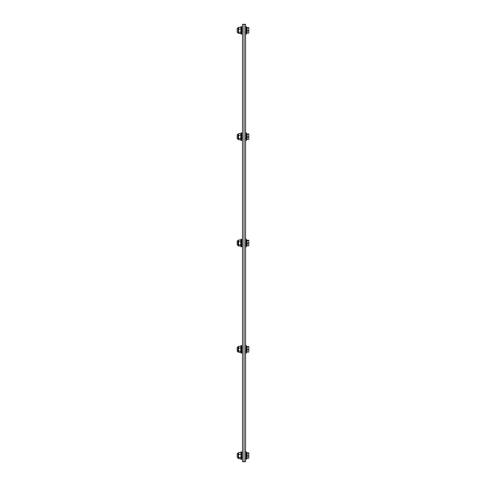 <?xml version="1.0" encoding="UTF-8"?>
<svg xmlns="http://www.w3.org/2000/svg" width="486" height="486" viewBox="0 0 486 486"><rect width="100%" height="100%" fill="white"/><g stroke="black" fill="none" stroke-linecap="round" stroke-linejoin="round"><path stroke-width="0.73" d="M245.57 461.7L245.57 24.3L244.051 24.3L244.051 461.7L245.57 461.7M244.051 461.7L244.051 24.3L242.532 24.3L242.532 461.7L244.051 461.7M248.796 458.274L248.796 457.192L248.796 458.286L247.119 458.432L247.119 453.14L248.796 452.976L248.796 454.544L248.553 453.14M241.001 458.268L241.001 452.982M238.104 458.268L237.204 457.369L238.104 458.268L237.204 457.369L237.204 453.881L238.104 452.982L237.204 453.881L238.104 452.982L238.347 458.268L238.59 452.575L238.59 458.675L240.758 458.675M248.796 351.961L248.796 350.88L248.796 351.961M240.758 352.362L240.856 346.403L238.59 346.263L238.59 352.362L240.758 352.362L241.001 351.955M238.498 346.403L238.59 352.362M248.796 245.649L248.796 244.567L248.796 245.649M240.758 246.05L240.856 240.09L238.59 239.95L238.59 246.05L240.758 246.05L241.001 245.643M238.498 240.09L238.59 246.05M248.796 139.336L248.796 138.255L248.796 139.336M240.758 139.737L240.856 133.778L238.59 133.638L238.59 139.737L240.758 139.737L241.001 139.33M238.498 133.778L238.59 139.737M248.796 33.024L248.796 31.942L248.796 33.036L247.119 33.182L247.119 27.89L248.796 27.726L248.796 29.294L248.553 27.89M240.856 33.285L241.001 27.732M238.59 33.425L237.204 32.119L238.104 33.018L237.204 32.119L237.204 28.631L238.347 27.732L237.204 28.631L238.104 27.732L238.347 33.018L238.59 27.325L238.59 33.425L240.758 33.425M238.498 452.715L238.104 452.982M248.553 455.953L248.796 454.544L248.796 457.192L248.553 455.953L247.119 455.953M247.119 453.14L247.119 452.818L248.553 452.818M247.119 458.286L246.809 458.286L246.809 452.964L247.119 452.964M241.633 459.422L241.633 451.828L241.001 451.828L241.001 459.422L241.633 459.422M246.177 454.027L246.177 451.676L245.722 451.676L245.722 459.574L246.177 459.574L246.177 454.027M240.758 452.575L238.59 452.575M238.347 458.268L238.59 458.675M240.758 454.38L238.59 454.38M237.204 454.945L237.204 453.948M240.758 457.435L238.59 457.435M248.796 346.664L248.796 348.231L248.783 346.64M248.553 349.641L248.796 348.231L248.796 350.88L248.553 349.641L247.119 349.641L247.119 346.828L248.553 346.828M247.119 346.828L247.119 346.506L248.553 346.506M248.553 352.119L247.119 352.119L247.119 349.641M247.119 351.973L246.809 351.973L246.809 346.652L247.119 346.652M241.633 353.109L241.633 345.516L241.001 345.516L241.001 353.109L241.633 353.109M246.177 347.715L246.177 345.364L245.722 345.364L245.722 353.261L246.177 353.261L246.177 347.715M240.758 348.067L238.59 348.067M237.204 348.608L237.204 351.056L238.104 351.955L238.104 346.67L237.204 347.569L237.204 348.608M237.204 348.632L237.204 350.989M240.758 351.123L238.59 351.123M248.796 240.351L248.796 241.919L248.783 240.327M248.553 243.328L248.796 241.919L248.796 244.567L248.553 243.328L247.119 243.328L247.119 240.515L248.553 240.515M247.119 240.515L247.119 240.193L248.553 240.193M248.553 245.807L247.119 245.807L247.119 243.328M247.119 245.661L246.809 245.661L246.809 240.339L247.119 240.339M241.633 246.797L241.633 239.203L241.001 239.203L241.001 246.797L241.633 246.797M246.177 241.402L246.177 239.051L245.722 239.051L245.722 246.949L246.177 246.949L246.177 241.402M240.758 241.755L238.59 241.755M237.204 242.295L237.204 244.744L238.104 245.643L238.104 240.357L237.204 241.256L237.204 242.295M237.204 242.32L237.204 244.677L237.204 242.32M240.758 244.81L238.59 244.81M248.796 134.039L248.796 135.606L248.783 134.014M248.553 137.016L248.796 135.606L248.796 138.255L248.553 137.016L247.119 137.016L247.119 134.203L248.553 134.203M247.119 134.203L247.119 133.881L248.553 133.881M248.553 139.494L247.119 139.494L247.119 137.016M247.119 139.348L246.809 139.348L246.809 134.027L247.119 134.027M241.633 140.484L241.633 132.891L241.001 132.891L241.001 140.484L241.633 140.484M246.177 135.09L246.177 132.739L245.722 132.739L245.722 140.636L246.177 140.636L246.177 135.09M240.758 135.442L238.59 135.442M237.204 135.983L237.204 138.431L238.104 139.33L238.104 134.045L237.204 134.944L237.204 135.983M237.204 136.007L237.204 135.011M240.758 138.498L238.59 138.498M248.553 30.703L248.796 29.294L248.796 31.942L248.553 30.703L247.119 30.703M247.119 27.89L247.119 27.568L248.553 27.568M247.119 33.036L246.809 33.036L246.809 27.714L247.119 27.714M241.633 34.172L241.633 26.578L241.001 26.578L241.001 34.172L241.633 34.172M246.177 28.777L246.177 26.426L245.722 26.426L245.722 34.324L246.177 34.324L246.177 28.777M240.758 27.325L238.59 27.325M240.758 29.13L238.59 29.13M237.204 28.698L237.204 32.052M240.758 32.185L238.59 32.185M242.532 454.106L241.633 454.106M242.532 457.144L241.633 457.144M246.809 457.296L246.177 459.574M246.809 453.954L246.177 451.676L245.722 451.676L246.177 451.676L246.809 453.954L246.177 451.676M246.809 350.983L246.177 353.261L246.809 350.983M246.809 347.642L246.177 345.364L246.809 347.642M246.809 244.671L246.177 246.949L246.809 244.671M246.809 241.329L246.177 239.051L246.809 241.329M246.809 138.358L246.177 140.636L246.809 138.358M246.809 135.017L246.177 132.739L246.809 135.017M246.809 32.046L246.177 34.324M246.809 28.704L246.177 26.426M245.57 459.27L245.722 459.574M245.57 451.98L245.722 451.676M242.532 347.794L241.633 347.794M242.532 350.831L241.633 350.831M245.57 352.958L245.722 353.261M245.57 345.668L245.722 345.364M238.347 346.67L237.204 347.569M238.347 351.955L237.204 351.056M242.532 241.481L241.633 241.481M242.532 244.519L241.633 244.519M245.57 246.645L245.722 246.949M245.57 239.355L245.722 239.051M238.347 240.357L237.204 241.256M238.347 245.643L237.204 244.744M242.532 135.169L241.633 135.169M242.532 138.206L241.633 138.206M245.57 140.333L245.722 140.636M245.57 133.043L245.722 132.739M238.347 134.045L237.204 134.944M238.347 139.33L237.204 138.431M242.532 28.856L241.633 28.856M242.532 31.894L241.633 31.894M245.57 34.02L245.722 34.324M245.57 26.73L245.722 26.426"/></g></svg>
